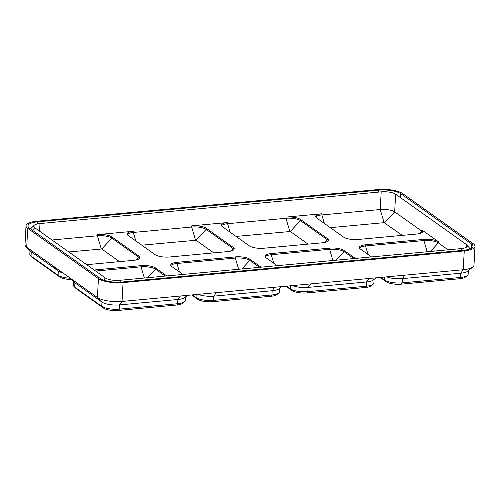 <?xml version="1.0" encoding="UTF-8"?>
<svg xmlns="http://www.w3.org/2000/svg" width="500" height="500" viewBox="0 0 500 500"><rect width="100%" height="100%" fill="white"/><g stroke="black" fill="none" stroke-linecap="round" stroke-linejoin="round"><path stroke-width="0.75" d="M182.938 274.438L171.737 266.481A10.9 3.331 -176.9 0 1 170.731 264.975A10.9 3.331 -176.9 0 1 177.044 262.312L235.4 256.887A10.9 3.331 3.1 0 1 249.856 259.225L261.05 267.188M277.213 265.681L266.012 257.725A10.9 3.331 -176.9 0 1 265.006 256.219A10.9 3.331 -176.9 0 1 271.319 253.556L329.675 248.131A10.9 3.331 3.1 0 1 344.131 250.469L355.325 258.431M371.488 256.925L360.288 248.969A10.9 3.331 -176.9 0 1 359.281 247.463A10.9 3.331 -176.9 0 1 365.594 244.8L423.95 239.381A10.9 3.331 3.1 0 1 438.406 241.713L421.769 229.887A10.9 3.331 -176.9 0 1 422.775 231.394A10.9 3.331 -176.9 0 1 416.469 234.056L358.106 239.475A10.9 3.331 3.1 0 1 343.656 237.144L316.625 217.931A10.9 3.331 -176.9 0 1 315.619 216.419A10.9 3.331 -176.9 0 1 321.925 213.762L286.012 217.094A10.9 3.331 3.1 0 1 300.462 219.431L327.494 238.644A10.9 3.331 -176.9 0 1 328.5 240.15A10.9 3.331 -176.9 0 1 322.194 242.812L263.831 248.231A10.9 3.331 3.1 0 1 249.381 245.9L222.35 226.688A10.9 3.331 -176.9 0 1 221.344 225.175A10.9 3.331 -176.9 0 1 227.656 222.512L191.737 225.85A10.9 3.331 3.1 0 1 206.188 228.188L233.219 247.4A10.9 3.331 -176.9 0 1 234.225 248.906A10.9 3.331 -176.9 0 1 227.919 251.569L169.556 256.988A10.9 3.331 3.1 0 1 155.106 254.656L128.075 235.438A10.9 3.331 -176.9 0 1 127.069 233.931A10.9 3.331 -176.9 0 1 133.381 231.269L97.463 234.606A10.9 3.331 3.1 0 1 111.912 236.944L138.944 256.156A10.9 3.331 -176.9 0 1 139.95 257.663A10.9 3.331 -176.9 0 1 133.644 260.325L86.706 264.688M165.256 276.081L155.512 269.156L155.581 267.981A10.9 3.331 3.1 0 0 141.125 265.644L94.194 270.006M155.581 267.981L166.775 275.938M187.456 295.356L184.794 297.506A13.25 4.05 -176.9 0 1 177.894 299.488L119.531 304.906A13.25 4.05 -176.9 0 1 101.962 302.069L97.413 297.45A18.575 5.681 3.1 0 0 122.044 301.431L463.225 269.744L464.25 250.9L123.062 282.594A18.575 5.681 3.1 0 1 98.431 278.612L27.738 228.356A18.575 5.681 -176.9 0 1 26.019 225.787A18.575 5.681 -176.9 0 1 36.775 221.25L377.956 189.562A18.575 5.681 3.1 0 1 402.587 193.544L473.288 243.794A18.575 5.681 -176.9 0 1 475 246.363A18.575 5.681 -176.9 0 1 464.25 250.9M98.431 278.612L97.413 297.45L26.713 247.2A18.575 5.681 -176.9 0 1 25.881 246.506A18.575 5.681 -176.9 0 1 25 244.631L26.019 225.787M475 246.363L473.981 265.206A18.575 5.681 -176.9 0 1 472.9 266.969A18.575 5.681 -176.9 0 1 463.225 269.744L460.719 273.219L402.356 278.637A13.25 4.05 -176.9 0 1 386.775 276.844M471.488 243.962L400.794 193.706A16.594 5.075 3.1 0 0 378.787 190.156L37.606 221.844A16.594 5.075 -176.9 0 0 28 225.9A16.594 5.075 -176.9 0 0 29.531 228.194L100.225 278.444A16.594 5.075 3.1 0 0 122.231 282L463.413 250.312A16.594 5.075 -176.9 0 0 473.019 246.256A16.594 5.075 -176.9 0 0 471.488 243.962L471.25 248.375M422.575 231.975A10.9 3.331 3.1 0 0 421.706 231.069L394.675 211.85A10.9 3.331 3.1 0 0 380.225 209.519L321.863 214.938A10.9 3.331 3.1 0 0 315.763 217.019M448.081 249.812L438.338 242.887A10.9 3.331 3.1 0 0 423.888 240.556L365.531 245.975A10.9 3.331 3.1 0 0 359.425 248.056M381.181 191.856A10.9 3.331 3.1 0 1 395.631 194.188L466.325 244.444A10.9 3.331 -176.9 0 1 466.981 245.031A10.9 3.331 -176.9 0 1 467.331 245.95A10.9 3.331 -176.9 0 1 461.025 248.612L119.838 280.3A10.9 3.331 3.1 0 1 105.388 277.969L34.694 227.712A10.9 3.331 -176.9 0 1 33.688 226.206A10.9 3.331 -176.9 0 1 34.137 225.331A10.9 3.331 -176.9 0 1 39.994 223.544L381.181 191.856L380.225 209.519L384.1 222.669L402.35 235.369M139.75 258.244A10.9 3.331 3.1 0 0 138.881 257.331L111.85 238.119A10.9 3.331 3.1 0 0 97.4 235.787L51.981 240M234.025 249.488A10.9 3.331 3.1 0 0 233.156 248.575L206.125 229.363A10.9 3.331 3.1 0 0 191.675 227.031L133.312 232.45A10.9 3.331 3.1 0 0 127.212 234.531M328.3 240.731A10.9 3.331 3.1 0 0 327.431 239.819L300.4 220.606A10.9 3.331 3.1 0 0 285.95 218.275L227.587 223.694A10.9 3.331 3.1 0 0 221.488 225.775M472.9 266.969L467.619 271.238A13.25 4.05 -176.9 0 1 460.719 273.219L460.487 277.456A13.25 4.05 -176.9 0 0 467.388 275.481A13.25 4.05 -176.9 0 0 468.156 274.219L468.35 270.644M380.838 277.394L384.556 280.038L384.719 277.031M401.194 284.169L402.125 282.875L460.487 277.456L459.556 278.75L401.194 284.169A11.269 3.444 -176.9 0 1 386.25 281.756L380.2 277.456M404.869 275.163L402.356 278.637L402.125 282.875A13.25 4.05 -176.9 0 1 384.556 280.038L386.25 281.756M467.388 275.481L465.419 277.069A11.269 3.444 -176.9 0 1 459.556 278.75M185.525 296.913L185.331 300.487A13.25 4.05 -176.9 0 1 184.562 301.75L182.6 303.337A11.269 3.444 -176.9 0 1 176.731 305.019L118.369 310.438A11.269 3.444 -176.9 0 1 103.425 308.025L76.394 288.806L74.7 287.094L101.731 306.306L101.962 302.069L74.931 282.85A13.25 4.05 -176.9 0 1 74.338 282.356L69.9 277.894M70.381 278.238L74.931 282.85L74.7 287.094A13.25 4.05 -176.9 0 1 74.106 286.594A13.25 4.05 -176.9 0 1 73.475 285.256L73.669 281.688M184.562 301.75A13.25 4.05 -176.9 0 1 177.662 303.725L177.894 299.488L180.4 296.012M118.369 310.438L119.3 309.144L177.662 303.725L176.731 305.019M123.062 282.594L122.044 301.431L119.531 304.906L119.3 309.144A13.25 4.05 -176.9 0 1 101.731 306.306L103.425 308.025M76.394 288.806A11.269 3.444 -176.9 0 1 75.888 288.387L74.106 286.594M62.881 272.906A13.25 4.05 -176.9 0 1 58.3 271.025L31.269 251.812A13.25 4.05 -176.9 0 1 30.675 251.319L25.881 246.506M71.525 279.525A11.269 3.444 -176.9 0 1 59.763 276.981L32.731 257.769L31.037 256.05L58.069 275.269L58.3 271.025L53.744 266.413M27.738 228.356L26.713 247.2L31.269 251.812L31.037 256.05A13.25 4.05 -176.9 0 1 30.444 255.556A13.25 4.05 -176.9 0 1 29.812 254.219L30.006 250.65M70.219 278.212A13.25 4.05 -176.9 0 1 58.069 275.269L59.763 276.981M32.731 257.769A11.269 3.444 -176.9 0 1 32.225 257.35L30.444 255.556M376.006 277.844L373.344 279.994A13.25 4.05 -176.9 0 1 366.444 281.975L308.081 287.394A13.25 4.05 -176.9 0 1 292.506 285.6M286.562 286.15L290.281 288.794L290.444 285.788M374.075 279.4L373.881 282.975A13.25 4.05 -176.9 0 1 373.113 284.237A13.25 4.05 -176.9 0 1 366.213 286.212L366.444 281.975L368.95 278.5M306.919 292.925L307.85 291.631L366.213 286.212L365.281 287.506L306.919 292.925A11.269 3.444 -176.9 0 1 291.975 290.512L285.925 286.212M310.594 283.919L308.081 287.394L307.85 291.631A13.25 4.05 -176.9 0 1 290.281 288.794L291.975 290.512M373.113 284.237L371.15 285.825A11.269 3.444 -176.9 0 1 365.281 287.506M281.731 286.6L279.069 288.75A13.25 4.05 -176.9 0 1 272.169 290.731L213.806 296.15A13.25 4.05 -176.9 0 1 198.231 294.356M192.288 294.906L196.006 297.55L196.169 294.544M279.8 288.156L279.606 291.731A13.25 4.05 -176.9 0 1 278.837 292.994A13.25 4.05 -176.9 0 1 271.938 294.969L272.169 290.731L274.675 287.256M212.644 301.681L213.575 300.387L271.938 294.969L271.006 296.262L212.644 301.681A11.269 3.444 -176.9 0 1 197.7 299.269L191.65 294.969M216.319 292.675L213.806 296.15L213.575 300.387A13.25 4.05 -176.9 0 1 196.006 297.55L197.7 299.269M278.837 292.994L276.875 294.581A11.269 3.444 -176.9 0 1 271.006 296.262M206.188 228.188L206.125 229.363L196.044 240.256L213.8 252.881M196.044 240.256L141.769 245.175M147.587 277.725L155.512 269.156A10.9 3.331 3.1 0 0 141.062 266.825L95.65 271.044M111.912 236.944L111.85 238.119L101.769 249.013L119.525 261.637M101.769 249.013L68.794 251.95M330.319 227.662L384.1 222.669M353.806 258.569L344.062 251.644A10.9 3.331 3.1 0 0 329.613 249.312L271.256 254.731A10.9 3.331 3.1 0 0 265.15 256.812M300.462 219.431L300.4 220.606L290.319 231.5L308.075 244.125M290.319 231.5L236.044 236.419M259.531 267.325L249.788 260.4A10.9 3.331 3.1 0 0 235.338 258.069L176.981 263.488A10.9 3.331 3.1 0 0 170.875 265.569M37.606 221.844L37.494 223.912M378.787 190.156L378.688 192.087M400.794 193.706L400.581 197.706M395.631 194.188L394.675 211.85L384.594 222.744M419.363 233.6L421.706 231.069L421.769 229.887M430.412 251.456L438.338 242.887L438.406 241.713M466.325 244.444L466.169 247.338M39.994 223.544L39.581 231.188M101.275 248.931L97.4 235.787L97.463 234.606M135.819 240.944L133.312 232.45L133.381 231.269M195.55 240.175L191.675 227.031L191.737 225.85M230.094 232.188L227.587 223.694L227.656 222.512M289.825 231.425L285.95 218.275L286.012 217.094M324.369 223.431L321.863 214.938L321.925 213.762M34.694 227.712L32.587 230.362M461.494 250.487L461.025 248.612M105.388 277.969L103.681 280.113M120.3 282.137L119.838 280.3M427.188 251.756L423.888 240.556L423.95 239.381M368.031 254.469L365.531 245.975L365.594 244.8M230.812 251.112L233.156 248.575L233.219 247.4M144.362 278.025L141.062 266.825L141.125 265.644M136.537 259.869L138.881 257.331L138.944 256.156M336.138 260.212L344.062 251.644L344.131 250.469M332.912 260.512L329.613 249.312L329.675 248.131M273.756 263.225L271.256 254.731L271.319 253.556M325.087 242.356L327.431 239.819L327.494 238.644M241.863 268.969L249.788 260.4L249.856 259.225M238.637 269.269L235.338 258.069L235.4 256.887M179.481 271.981L176.981 263.488L177.044 262.312M34.137 225.331L30.512 228.888M466.981 245.031L470.144 248.894"/></g></svg>
